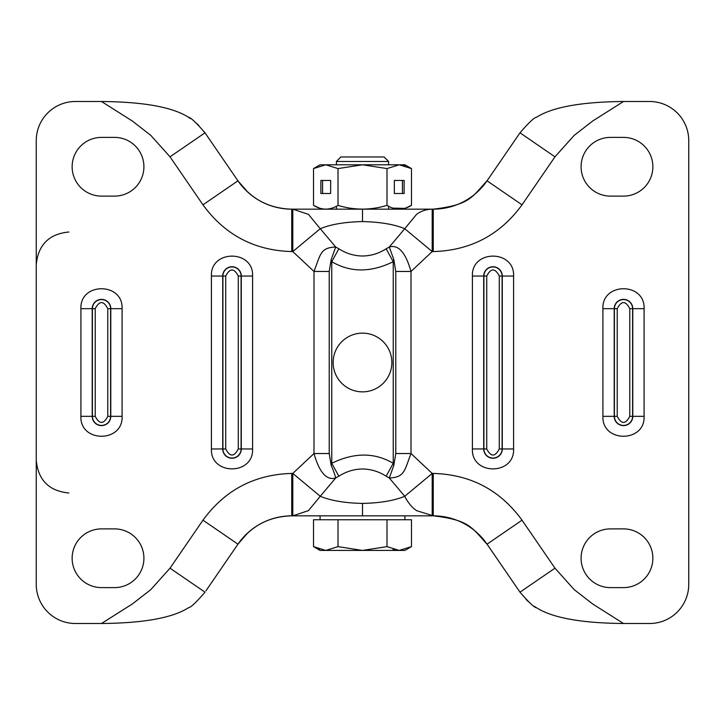 <?xml version="1.0" encoding="UTF-8"?>
<svg xmlns="http://www.w3.org/2000/svg" width="725" height="725" viewBox="0 0 725 725"><rect width="100%" height="100%" fill="white"/><g stroke="black" fill="none" stroke-linecap="round" stroke-linejoin="round"><path stroke-width="1.09" d="M610.45 196.113A29.362 29.362 0 0 1 581.088 166.75A29.362 29.362 0 0 1 610.45 137.387L623.5 137.387A29.362 29.362 0 0 1 652.862 166.75A29.362 29.362 0 0 1 623.5 196.113L610.45 196.113M652.862 558.25A29.362 29.362 0 0 1 623.5 587.612L610.45 587.612A29.362 29.362 0 0 1 581.088 558.25A29.362 29.362 0 0 1 610.45 528.888L623.5 528.888A29.362 29.362 0 0 1 652.862 558.25M391.862 362.5A29.362 29.362 0 0 0 362.5 333.138A29.362 29.362 0 0 0 333.138 362.5A29.362 29.362 0 0 0 362.5 391.862A29.362 29.362 0 0 0 391.862 362.5M386.144 248.793L393.24 261.689L393.829 259.641L389.298 247.017L386.144 248.793C378.831 253.487 370.946 255.889 362.5 256.007C354.054 255.889 346.169 253.487 338.856 248.793L335.702 247.017L320.26 228.719C330.863 224.333 344.946 221.95 362.5 221.587C380.054 221.95 394.137 224.333 404.74 228.719L389.298 247.017C398.397 244.343 405.628 252.49 411.002 271.467L411.002 453.533L432.2 473.425L404.74 496.281C394.137 500.667 380.054 503.05 362.5 503.413C344.946 503.05 330.863 500.667 320.26 496.281L335.702 477.983L338.856 476.207C346.169 471.513 354.054 469.111 362.5 468.993C370.946 469.111 378.831 471.513 386.144 476.207L389.298 477.983L404.74 496.281C408.021 502.724 411.963 507.509 416.549 510.627L433.251 515.838A65.25 65.25 0 0 1 487.055 544.176L519.997 592.18C528.942 602.493 534.434 607.668 536.473 607.713C552.377 617.872 581.387 623.128 623.5 623.5L649.6 623.5A39.15 39.15 0 0 0 688.75 584.35L688.75 140.65A39.15 39.15 0 0 0 649.6 101.5L623.5 101.5L592.615 121.057L574.191 135.376L554.978 156.817L519.997 132.82L487.055 180.824L519.118 134.098M143.913 166.75A29.362 29.362 0 0 1 114.55 196.113L101.5 196.113A29.362 29.362 0 0 1 72.137 166.75A29.362 29.362 0 0 1 101.5 137.387L114.55 137.387A29.362 29.362 0 0 1 143.913 166.75M101.5 587.612A29.362 29.362 0 0 1 72.137 558.25A29.362 29.362 0 0 1 101.5 528.888L114.55 528.888A29.362 29.362 0 0 1 143.913 558.25A29.362 29.362 0 0 1 114.55 587.612L101.5 587.612M204.468 132.05L205.003 132.82C196.058 122.507 190.566 117.332 188.527 117.287L190.593 118.637M629.771 416.331L629.771 308.669C625.593 300.576 621.407 300.576 617.229 308.669L614.401 308.669L614.401 416.331A9.099 9.099 0 0 0 623.5 425.43A9.099 9.099 0 0 0 632.599 416.331L632.599 308.669A9.099 9.099 0 0 0 623.5 299.57A9.099 9.099 0 0 0 614.401 308.669L614.211 308.669A9.289 9.289 0 0 1 623.5 299.38A9.289 9.289 0 0 1 632.789 308.669L632.789 416.331A9.289 9.289 0 0 1 623.5 425.62A9.289 9.289 0 0 1 614.211 416.331L617.229 416.331C621.407 424.424 625.593 424.424 629.771 416.331L644.09 416.331C645.25 442.884 601.75 442.884 602.91 416.331L602.91 308.669C601.75 282.116 645.25 282.116 644.09 308.669L644.09 416.331M393.829 259.641L395.778 271.467L395.778 453.533L393.829 465.359L393.24 463.311L386.144 476.207M329.222 271.467L331.171 259.641L331.76 261.689C350.456 272.663 370.946 272.663 393.24 261.689L393.24 463.311C374.58 452.346 354.09 452.346 331.76 463.311L331.171 465.359L329.222 453.533L329.222 271.467L313.998 271.467C320.622 254.257 320.314 247.651 335.702 247.017L331.171 259.641M395.778 271.467L411.002 271.467L432.2 251.575L433.251 251.575L433.251 209.163C469.791 204.812 471.422 197.68 487.055 180.824A65.25 65.25 0 0 1 433.251 209.163L432.2 209.163C426.255 209.289 421.044 211.02 416.549 214.373L404.74 228.719L432.2 251.575L432.2 209.163L292.8 209.163L308.451 214.373L320.26 228.719L292.8 251.575L313.998 271.467L313.998 453.533L292.8 473.425L292.8 515.838L432.2 515.838L432.2 473.425L433.251 473.425L433.251 515.838C469.564 520.124 471.431 527.265 487.055 544.176L519.997 592.18L554.978 568.183L574.191 589.624L592.615 603.943L623.5 623.5L622.63 623.5M432.191 209.163L292.8 209.163L292.8 251.575L291.749 251.575C254.502 250.524 224.913 234.936 202.973 204.822L170.022 156.817L205.003 132.82L237.945 180.824L205.003 132.82M302.144 481.21L302.715 481.681M519.091 134.143L519.997 132.82C528.851 122.579 534.343 117.405 536.473 117.287C552.377 107.128 581.387 101.872 623.5 101.5L622.63 101.5M410.132 209.163L413.168 209.163M416.585 209.163L429.544 209.163M333.844 209.163L292.284 209.163M237.99 180.897L247.832 192.179M257.393 199.384L260.357 201.115M274.231 206.77L279.66 208.03M194.209 121.293L198.858 125.443M188.527 117.287C172.623 107.128 143.613 101.872 101.5 101.5L75.4 101.5A39.15 39.15 0 0 0 36.25 140.65L36.25 584.35A39.15 39.15 0 0 0 75.4 623.5L101.5 623.5L132.385 603.943L150.809 589.624L170.022 568.183L205.003 592.18C196.149 602.421 190.657 607.595 188.527 607.713C172.623 617.872 143.613 623.128 101.5 623.5L102.37 623.5M102.37 101.5L101.5 101.5L132.385 121.057L150.809 135.376L170.022 156.817M536.473 607.713L534.407 606.363M530.791 603.707L526.142 599.557M520.532 592.95L519.997 592.18M395.778 453.533L411.002 453.533C404.378 470.743 404.686 477.349 389.298 477.983L393.829 465.359M279.542 516.988L274.231 518.23M269.655 519.689L265.712 521.257M260.284 523.921L257.33 525.652M247.778 532.875L237.945 544.176A65.25 65.25 0 0 1 291.749 515.838L432.2 515.838M205.909 590.857L237.945 544.176A65.25 65.25 0 0 1 291.749 515.838L308.415 515.838M311.832 515.838L314.333 515.838M399.23 515.838L429.508 515.838M170.022 568.183L202.973 520.178C224.913 490.064 254.502 474.485 291.749 473.425L292.8 473.425L320.26 496.281L308.451 510.627L292.8 515.838M331.171 465.359A19.575 3.199 65.5 0 1 335.702 477.983C326.603 480.657 319.372 472.51 313.998 453.533L329.222 453.533M202.973 520.178L237.945 544.176L205.882 590.902M238.271 276.044C234.093 267.951 229.907 267.951 225.729 276.044L222.901 276.044L222.901 448.956L225.729 448.956C229.907 457.049 234.093 457.049 238.271 448.956L241.099 448.956L241.099 276.044A9.099 9.099 0 0 0 232 266.945A9.099 9.099 0 0 0 222.901 276.044L222.711 276.044A9.289 9.289 0 0 1 232 266.755A9.289 9.289 0 0 1 241.289 276.044L241.289 448.956A9.289 9.289 0 0 1 232 458.245A9.289 9.289 0 0 1 222.711 448.956L222.901 448.956A9.099 9.099 0 0 0 232 458.055A9.099 9.099 0 0 0 241.099 448.956L252.59 448.956C253.75 475.509 210.25 475.509 211.41 448.956L211.41 276.044C210.25 249.491 253.75 249.491 252.59 276.044L238.271 276.044L238.271 448.956M107.771 308.669C103.593 300.576 99.407 300.576 95.229 308.669L92.401 308.669L92.401 416.331L95.229 416.331C99.407 424.424 103.593 424.424 107.771 416.331L110.599 416.331L110.599 308.669A9.099 9.099 0 0 0 101.5 299.57A9.099 9.099 0 0 0 92.401 308.669L92.211 308.669A9.289 9.289 0 0 1 101.5 299.38A9.289 9.289 0 0 1 110.789 308.669L110.789 416.331A9.289 9.289 0 0 1 101.5 425.62A9.289 9.289 0 0 1 92.211 416.331L92.401 416.331A9.099 9.099 0 0 0 101.5 425.43A9.099 9.099 0 0 0 110.599 416.331L122.09 416.331C123.25 442.884 79.75 442.884 80.91 416.331L80.91 308.669C79.75 282.116 123.25 282.116 122.09 308.669L107.771 308.669L107.771 416.331M291.749 251.575L291.749 209.163A65.25 65.25 0 0 1 237.945 180.824L202.973 204.822M335.748 209.163L356.664 209.163M360.697 209.163L364.022 209.163M338.856 248.793L331.76 261.689L331.76 463.311L338.856 476.207M422.856 243.79L422.285 243.319M499.271 276.044C495.093 267.951 490.907 267.951 486.729 276.044L483.901 276.044L483.901 448.956L486.729 448.956C490.907 457.049 495.093 457.049 499.271 448.956L502.099 448.956L502.099 276.044A9.099 9.099 0 0 0 493 266.945A9.099 9.099 0 0 0 483.901 276.044L483.711 276.044A9.289 9.289 0 0 1 493 266.755A9.289 9.289 0 0 1 502.289 276.044L502.289 448.956A9.289 9.289 0 0 1 493 458.245A9.289 9.289 0 0 1 483.711 448.956L483.901 448.956A9.099 9.099 0 0 0 493 458.055A9.099 9.099 0 0 0 502.099 448.956L513.59 448.956C514.75 475.509 471.25 475.509 472.41 448.956L472.41 276.044C471.25 249.491 514.75 249.491 513.59 276.044L499.271 276.044L499.271 448.956M362.5 550.42L338.013 546.632L325.77 550.42L362.5 550.42L386.987 546.632L399.23 550.42L362.5 550.42M411.474 546.632L399.23 550.42L404.913 550.42L411.474 546.632L411.474 519.752L386.987 519.752L386.987 546.632M393.041 549.396L399.23 550.42M338.013 546.632L338.013 519.752L386.987 519.752L313.526 519.752L313.526 546.632L320.087 550.42L325.77 550.42L313.526 546.632L319.553 549.387M336.4 161.467L388.6 161.467L384.096 156.962L340.904 156.962L336.4 161.467L336.4 164.792M320.087 519.752L320.087 515.838L345.762 515.838M360.978 515.838L364.303 515.838M313.526 168.581L325.77 164.792L338.013 168.581L362.5 164.792L320.087 164.792L313.526 168.581L313.526 205.374C321.664 210.35 329.83 210.35 338.013 205.374C354.298 210.35 370.62 210.35 386.987 205.374L386.987 168.581L362.5 164.792L399.23 164.792L386.987 168.581M338.013 168.581L338.013 205.374M319.471 208.102L313.526 205.374M330.663 180.453L320.876 180.453L320.876 193.502L330.663 193.502L330.663 180.453L322.571 180.453L322.571 193.502L330.663 193.502M399.23 164.792L411.474 168.581L404.913 164.792L399.23 164.792L405.094 165.708M402.429 180.453L394.337 180.453L394.337 193.502L402.429 193.502L402.429 180.453M394.337 193.502L404.124 193.502L404.124 180.453L394.337 180.453M411.474 168.581L411.474 205.374C403.29 210.35 395.125 210.35 386.987 205.374M411.474 205.374L405.565 208.093M404.623 208.383L393.004 208.129M629.771 308.669L644.09 308.669M602.91 416.331L614.211 416.331L614.211 308.669L602.91 308.669M362.5 209.163L362.5 221.587M554.978 156.817L522.027 204.822L487.055 180.824L519.997 132.82M522.027 204.822C500.087 234.936 470.498 250.515 433.251 251.575M433.251 473.425C470.498 474.476 500.087 490.064 522.027 520.178L554.978 568.183M522.027 520.178L487.055 544.176M291.749 473.425L291.749 515.838C269.156 516.436 251.222 525.888 237.945 544.176M362.5 503.413L362.5 515.838M225.729 276.044L225.729 448.956M211.41 448.956L222.711 448.956L222.711 276.044L211.41 276.044M252.59 276.044L252.59 448.956M95.229 308.669L95.229 416.331M80.91 416.331L92.211 416.331L92.211 308.669L80.91 308.669M122.09 308.669L122.09 416.331M486.729 276.044L486.729 448.956M472.41 448.956L483.711 448.956L483.711 276.044L472.41 276.044M513.59 276.044L513.59 448.956M617.229 308.669L617.229 416.331M291.749 209.163C269.156 208.564 251.222 199.112 237.945 180.824M36.25 460.375C38.18 480.186 49.055 491.061 68.875 493M36.25 264.625C38.18 244.805 49.055 233.93 68.875 232M336.4 206.262L336.4 209.163M388.6 161.467L388.6 164.792M388.6 206.262L388.6 209.163M404.913 515.838L404.913 519.752"/></g></svg>
